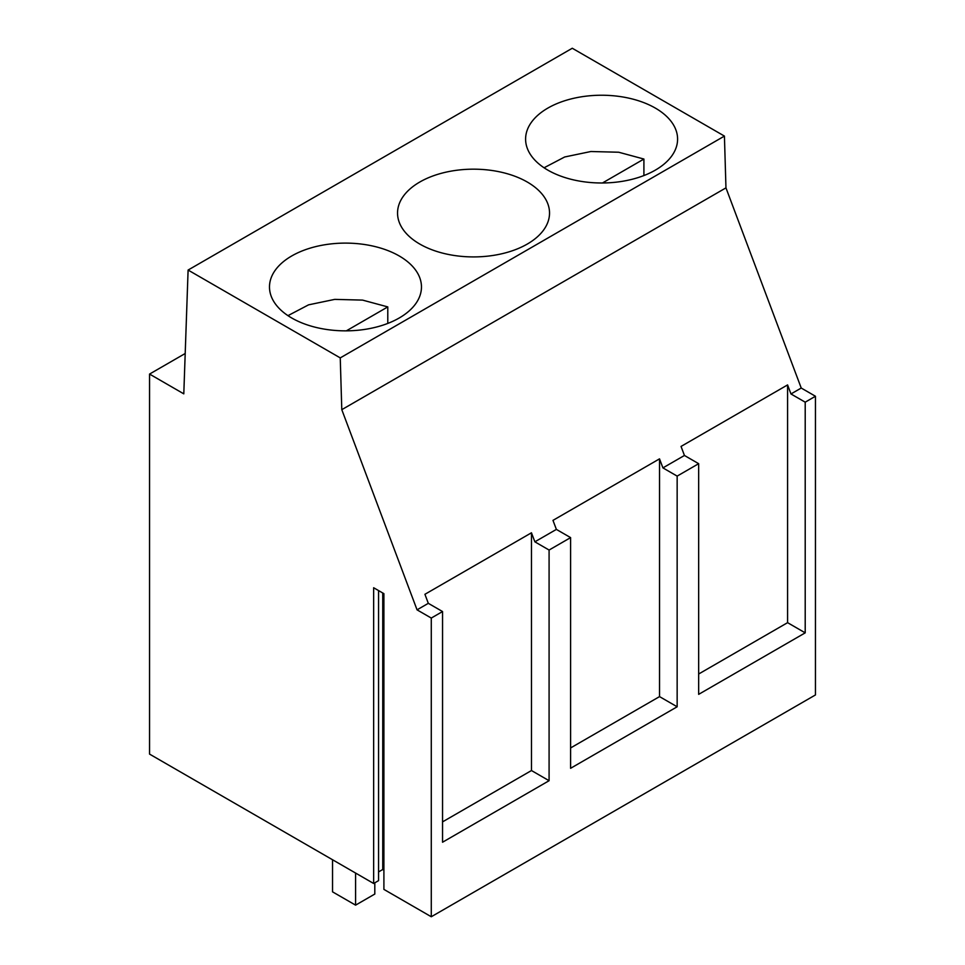 <?xml version="1.0" encoding="UTF-8"?>
<svg xmlns="http://www.w3.org/2000/svg" width="965" height="965" viewBox="0 0 965 965"><rect width="100%" height="100%" fill="white"/><g stroke="black" fill="none" stroke-linecap="round" stroke-linejoin="round"><path stroke-width="1.45" d="M378.557 590.58L378.557 880.647L373.648 883.482L149.551 754.099L149.551 374.07L185.208 353.492M188.103 270.055L340.247 357.894L724.425 136.089L572.269 48.25L188.103 270.055L183.796 393.853L149.551 374.07M373.648 883.482L373.648 587.745L383.901 593.656L383.901 889.392L431.283 916.75L815.449 694.945L815.449 396.253L801.227 388.039L725.957 187.873L341.791 409.667L417.049 609.844L428.315 603.33L442.549 611.545L442.549 842.228L549.085 780.709L531.474 770.54L442.549 821.878M378.557 871.926L382.743 869.501L383.901 870.177M417.049 609.844L431.283 618.058L431.283 916.75M340.247 357.894L341.791 409.667M547.855 108.092A75.994 43.871 0 0 0 525.599 139.117A75.994 43.871 0 0 0 572.51 179.647A75.994 43.871 0 0 0 655.332 170.13A75.994 43.871 0 0 0 677.587 139.117A75.994 43.871 0 0 0 630.676 98.575A75.994 43.871 0 0 0 547.855 108.092M399.208 318.004A75.994 43.871 0 0 0 421.464 286.979A75.994 43.871 0 0 0 374.553 246.449A75.994 43.871 0 0 0 291.744 255.954A75.994 43.871 0 0 0 269.488 286.979A75.994 43.871 0 0 0 316.399 327.509A75.994 43.871 0 0 0 399.208 318.004M419.799 182.023A75.994 43.871 0 0 0 397.544 213.048A75.994 43.871 0 0 0 444.455 253.578A75.994 43.871 0 0 0 527.264 244.073A75.994 43.871 0 0 0 549.531 213.048A75.994 43.871 0 0 0 502.62 172.518A75.994 43.871 0 0 0 419.799 182.023M382.743 869.501L382.743 592.993M549.085 780.709L549.085 550.038L570.605 537.614L556.383 529.399L534.863 541.823L531.462 532.789L531.474 770.54M431.283 618.058L442.549 611.545M570.605 537.614L570.605 768.297L677.153 706.778L677.153 476.107L698.66 463.683L698.66 694.354L805.208 632.847L805.208 402.176L815.449 396.253M531.462 532.789L424.926 594.295L428.315 603.33M677.153 476.107L662.919 467.892L659.517 458.858L552.981 520.364L556.383 529.399M662.919 467.892L684.438 455.468L681.037 446.433L787.585 384.914L790.974 393.961L801.227 388.039M724.425 136.089L725.957 187.873M549.085 550.038L534.863 541.823M698.66 463.683L684.438 455.468M659.529 458.858L659.529 696.609L570.605 747.947M677.153 706.778L659.529 696.609M805.208 402.176L790.974 393.961M787.585 384.926L787.585 622.666L698.66 674.016M805.208 632.847L787.585 622.666M387.785 323.42L387.785 306.906L362.563 300.103L334.746 299.379L308.571 304.844L287.956 315.651M387.785 306.906L346.326 330.85M643.908 175.558L643.908 159.044L618.674 152.229L590.87 151.517L564.682 156.981L544.079 167.777M643.908 159.044L602.45 182.988M374.806 882.818L374.806 894.048L355.59 905.146L355.59 873.06M332.539 859.743L332.539 891.841L355.59 905.146"/></g></svg>
